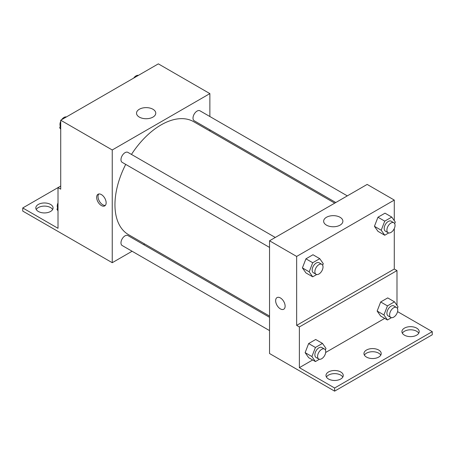 <?xml version="1.0" encoding="UTF-8"?>
<svg xmlns="http://www.w3.org/2000/svg" width="455" height="455" viewBox="0 0 455 455"><rect width="100%" height="100%" fill="white"/><g stroke="black" fill="none" stroke-linecap="round" stroke-linejoin="round"><path stroke-width="0.68" d="M60.714 186.032L58.007 187.602L58.007 228.308L22.75 207.952L58.007 187.602L60.714 189.166L60.714 120.222L158.346 63.859L209.874 93.605L209.874 116.525M101.397 205.558A6.711 3.873 60 0 1 97.012 199.643A6.711 3.873 60 0 1 98.041 194.262A6.711 3.873 60 0 1 104.752 198.135A6.711 3.873 60 0 1 104.752 205.887A6.711 3.873 60 0 1 101.397 205.558M22.75 207.952L22.75 211.086L112.243 262.706L112.243 149.974L60.714 120.222M275.286 237.459L127.918 152.38A5.75 3.321 120 0 0 123.487 153.921A5.75 3.321 120 0 0 120.973 159.711A5.75 3.321 120 0 0 122.168 162.344L269.536 247.423M269.536 317.311L127.918 235.554A5.75 3.321 120 0 0 123.487 237.095A5.75 3.321 120 0 0 120.973 242.885A5.75 3.321 120 0 0 122.168 245.518L269.536 330.597M144.673 243.982L143.598 244.602M132.092 251.245L112.243 262.706M209.874 129.811L209.874 131.051M112.243 149.974L209.874 93.605M347.319 195.877L199.95 110.793A5.75 3.321 120 0 0 195.513 112.334A5.75 3.321 120 0 0 193.005 118.124A5.75 3.321 120 0 0 194.194 120.757L335.813 202.52M334.732 203.14L193.659 121.69A65.201 37.646 120 0 0 131.461 154.427M125.711 164.392A65.201 37.646 120 0 0 114.956 204.773A65.201 37.646 120 0 0 128.458 234.621L269.536 316.071M152.943 109.251A9.618 5.551 180 0 1 155.764 113.176A9.618 5.551 180 0 1 146.14 118.732A9.618 5.551 180 0 1 136.523 113.176A9.618 5.551 180 0 1 142.46 108.045A9.618 5.551 180 0 1 152.943 109.251M98.792 193.989A6.711 3.873 -120 0 0 98.587 199.478A6.711 3.873 -120 0 0 102.762 204.767A6.711 3.873 -120 0 0 105.367 205.37M36.252 209.522A8.628 4.982 180 0 1 50.545 207.565A8.628 4.982 180 0 1 52.638 209.522M50.545 204.431A8.628 4.982 180 0 1 53.076 207.952A8.628 4.982 180 0 1 44.448 212.934A8.628 4.982 180 0 1 35.814 207.952A8.628 4.982 180 0 1 41.143 203.351A8.628 4.982 180 0 1 50.545 204.431M394.286 228.546L394.286 269.019L296.654 325.382L299.367 326.946L299.367 367.657L334.618 388.013L334.618 391.141L269.536 353.518L269.536 240.78L367.162 184.417L394.286 200.075L394.286 220.635M277.027 297.598A6.711 3.873 -120 0 0 276.003 302.979A6.711 3.873 -120 0 0 280.382 308.888A6.711 3.873 60 0 1 275.997 302.979A6.711 3.873 60 0 1 277.027 297.598A6.711 3.873 60 0 1 283.738 301.477A6.711 3.873 60 0 1 283.738 309.224A6.711 3.873 60 0 1 280.382 308.894A6.711 3.873 -120 0 0 283.738 309.224M296.654 325.382L296.654 256.438L269.536 240.78M374.437 226.311L377.957 231.322L374.437 226.311L377.957 217.234L374.437 226.311L381.216 230.224L384.742 221.147L391.783 217.081L395.31 222.091L394.695 223.672M385.004 213.167L377.957 217.234L385.004 213.167L391.783 217.081M302.41 267.898L305.931 272.909L302.41 267.898L305.931 258.821L302.41 267.898L309.19 271.811L312.71 262.734L319.757 258.668L323.277 263.678L322.663 265.259M312.977 254.749L305.931 258.821L312.977 254.749L319.757 258.668M296.654 256.438L394.286 200.075M340.067 217.285A9.618 5.551 180 0 1 342.882 221.21A9.618 5.551 180 0 1 333.265 226.766A9.618 5.551 180 0 1 323.647 221.21A9.618 5.551 180 0 1 329.585 216.079A9.618 5.551 180 0 1 340.067 217.285M394.286 269.019L396.993 270.583L396.993 305.368M397.568 311.624L432.25 331.644L432.25 334.778L334.618 391.141M432.25 331.644L334.618 388.013M364.398 355.133A8.628 4.982 180 0 1 378.691 353.177A8.628 4.982 180 0 1 380.778 355.133M402.362 333.214A8.628 4.982 180 0 1 410.552 329.795A8.628 4.982 180 0 1 418.748 333.214M326.428 377.053A8.628 4.982 180 0 1 334.618 373.635A8.628 4.982 180 0 1 342.814 377.053M396.993 270.583L299.367 326.946M305.123 352.636L308.644 357.647L305.123 352.636L308.644 343.553L305.123 352.636L311.902 356.549L315.423 347.472L322.47 343.4L325.99 348.416L325.376 349.997M315.69 339.487L308.644 343.553L315.69 339.487L322.47 343.4M377.149 311.049L380.67 316.06L377.149 311.049L380.67 301.972L377.149 311.049L383.929 314.962L387.45 305.885L394.496 301.819L398.023 306.829L397.408 308.41M387.717 297.906L380.67 301.972L387.717 297.906L394.496 301.819M384.702 318.386L325.678 352.466M312.676 359.973L299.367 367.657M378.691 350.043A8.628 4.982 180 0 1 381.216 353.563A8.628 4.982 180 0 1 372.588 358.546A8.628 4.982 180 0 1 363.96 353.563A8.628 4.982 180 0 1 369.284 348.962A8.628 4.982 180 0 1 378.691 350.043M404.455 335.17A8.628 4.982 180 0 1 401.924 331.644A8.628 4.982 180 0 1 410.552 326.662A8.628 4.982 180 0 1 419.186 331.644A8.628 4.982 180 0 1 413.857 336.251A8.628 4.982 180 0 1 404.455 335.17M328.521 379.009A8.628 4.982 180 0 1 325.99 375.483A8.628 4.982 180 0 1 334.618 370.501A8.628 4.982 180 0 1 343.252 375.483A8.628 4.982 180 0 1 337.923 380.09A8.628 4.982 180 0 1 328.521 379.009M316.697 274.524L312.71 276.822L309.19 271.811M321.822 264.327L319.109 262.762A5.75 3.321 120 0 0 314.678 264.304A5.75 3.321 120 0 0 312.164 270.094A5.75 3.321 120 0 0 313.358 272.727L316.071 274.291A5.75 3.321 120 0 0 321.822 270.97A5.75 3.321 120 0 0 321.822 264.327A5.75 3.321 120 0 0 317.391 265.868A5.75 3.321 120 0 0 314.877 271.658A5.75 3.321 120 0 0 316.071 274.291M312.71 276.822L305.931 272.909M312.71 262.734L305.931 258.821M388.724 232.937L384.742 235.241L381.216 230.224M393.854 222.745L391.141 221.175A5.75 3.321 120 0 0 386.704 222.717A5.75 3.321 120 0 0 384.196 228.507A5.75 3.321 120 0 0 385.385 231.14L388.098 232.71A5.75 3.321 120 0 0 393.854 229.388A5.75 3.321 120 0 0 393.854 222.745A5.75 3.321 120 0 0 389.417 224.287A5.75 3.321 120 0 0 386.909 230.071A5.75 3.321 120 0 0 388.098 232.71M384.742 235.241L377.957 231.322M384.742 221.147L377.957 217.234M319.41 359.262L315.423 361.56L311.902 356.549M324.534 349.065L321.822 347.501A5.75 3.321 120 0 0 317.391 349.042A5.75 3.321 120 0 0 314.877 354.832A5.75 3.321 120 0 0 316.071 357.465L318.779 359.029A5.75 3.321 120 0 0 324.534 355.708A5.75 3.321 120 0 0 324.534 349.065A5.75 3.321 120 0 0 320.104 350.606A5.75 3.321 120 0 0 317.59 356.396A5.75 3.321 120 0 0 318.779 359.029M315.423 361.56L308.644 357.647M315.423 347.472L308.644 343.553M391.436 317.675L387.45 319.979L383.929 314.962M396.561 307.478L393.854 305.914A5.75 3.321 120 0 0 389.417 307.455A5.75 3.321 120 0 0 386.909 313.245A5.75 3.321 120 0 0 388.098 315.878L390.811 317.442A5.75 3.321 120 0 0 396.561 314.121A5.75 3.321 120 0 0 396.561 307.478A5.75 3.321 120 0 0 392.13 309.019A5.75 3.321 120 0 0 389.616 314.809A5.75 3.321 120 0 0 390.811 317.442M387.45 319.979L380.67 316.06M387.45 305.885L380.67 301.972M60.714 129.226L59.69 127.764L60.714 125.125M63.165 118.806L70.343 114.666M60.714 128.361L59.69 127.764M60.714 121.309A5.75 3.321 120 0 0 59.958 124.482A5.75 3.321 120 0 0 60.305 126.183M66.276 116.918A5.75 3.321 120 0 0 61.658 119.676M135.198 77.225L142.369 73.079M138.303 75.337A5.75 3.321 120 0 0 133.69 78.095M58.007 210.83L56.977 209.374L58.007 206.729M58.007 209.965L56.977 209.374M58.007 202.919A5.75 3.321 120 0 0 57.245 206.087A5.75 3.321 120 0 0 57.592 207.787"/></g></svg>
